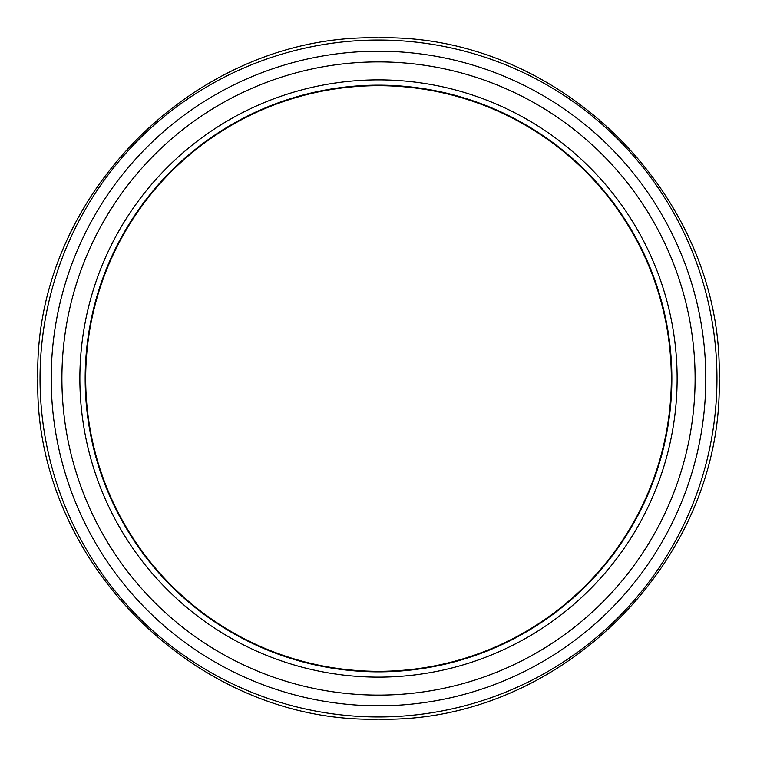 <?xml version="1.0" encoding="UTF-8"?>
<svg xmlns="http://www.w3.org/2000/svg" width="757" height="757" viewBox="0 0 757 757"><rect width="100%" height="100%" fill="white"/><g stroke="black" fill="none" stroke-linecap="round" stroke-linejoin="round"><path stroke-width="1.14" d="M671.317 378.5A292.817 292.817 0 0 1 232.096 632.086A292.817 292.817 0 0 1 232.096 124.914A292.817 292.817 0 0 1 671.317 378.5A292.817 292.817 0 0 1 232.096 632.086A292.817 292.817 0 0 1 232.096 124.914A292.817 292.817 0 0 1 671.317 378.5A292.817 292.817 0 0 1 232.096 632.086A292.817 292.817 0 0 1 232.096 124.914A292.817 292.817 0 0 1 671.317 378.5M671.847 378.5A293.347 293.347 0 0 1 231.831 632.54A293.347 293.347 0 0 1 231.831 124.46A293.347 293.347 0 0 1 671.847 378.5A293.347 293.347 0 0 1 231.831 632.54A293.347 293.347 0 0 1 231.831 124.46A293.347 293.347 0 0 1 671.847 378.5A293.347 293.347 0 0 1 231.831 632.54A293.347 293.347 0 0 1 231.831 124.46A293.347 293.347 0 0 1 671.847 378.5M677.127 378.5A298.627 298.627 0 0 1 229.182 637.12A298.627 298.627 0 0 1 229.182 119.88A298.627 298.627 0 0 1 677.127 378.5M695.106 378.5A316.606 316.606 0 0 1 220.202 652.685A316.606 316.606 0 0 1 220.202 104.315A316.606 316.606 0 0 1 695.106 378.5M705.798 378.5A327.298 327.298 0 0 1 214.856 661.949A327.298 327.298 0 0 1 214.856 95.051A327.298 327.298 0 0 1 705.798 378.5M378.5 716.955A338.455 338.455 0 0 1 40.045 378.5A338.455 338.455 0 0 1 378.5 40.045A338.455 338.455 0 0 1 716.955 378.5A338.455 338.455 0 0 1 378.5 716.955M378.5 719.15C560.521 723.843 723.843 560.521 719.15 378.5C723.843 196.479 560.521 33.157 378.5 37.85C196.479 33.157 33.157 196.479 37.85 378.5C33.157 560.521 196.479 723.843 378.5 719.15C560.521 723.843 723.843 560.521 719.15 378.5C723.843 196.479 560.521 33.157 378.5 37.85C196.479 33.157 33.157 196.479 37.85 378.5C33.157 560.521 196.479 723.843 378.5 719.15"/></g></svg>
